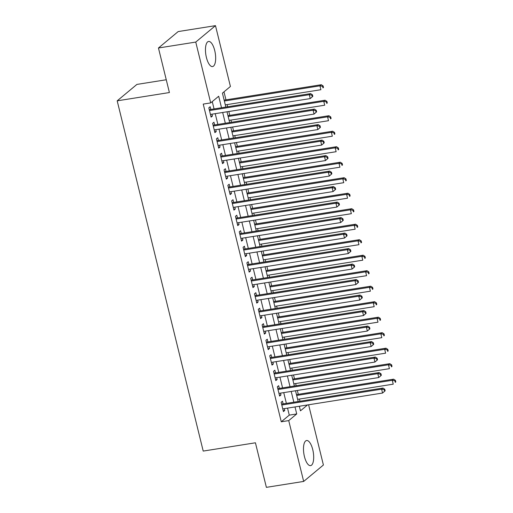 <?xml version="1.0" encoding="UTF-8"?>
<svg xmlns="http://www.w3.org/2000/svg" width="513" height="513" viewBox="0 0 513 513"><rect width="100%" height="100%" fill="white"/><g stroke="black" fill="none" stroke-linecap="round" stroke-linejoin="round"><path stroke-width="0.77" d="M304.427 456.532A12.71 4.764 -99 0 1 306.594 440.52A12.71 4.764 -99 0 1 312.744 449.612A12.71 4.764 -99 0 1 310.577 465.624A12.71 4.764 -99 0 1 304.427 456.532M206.406 57.469A12.71 4.764 -99 0 1 208.573 41.457A12.71 4.764 -99 0 1 214.723 50.543A12.71 4.764 -99 0 1 212.562 66.562A12.71 4.764 -99 0 1 206.406 57.469M166.257 79.759L136.913 84.414L117.188 100.837L203.212 451.081L255.429 442.796L266.375 487.35L303.67 481.431L288.729 420.602L296.726 413.946L295.007 406.937M117.188 100.837L169.399 92.545L158.459 47.991L178.184 31.569L215.479 25.65L230.42 86.479L222.424 93.135L225.842 107.057M299.983 401.224L299.445 399.05M298.284 394.311L297.341 390.464M296.174 385.725L295.642 383.551M294.475 378.812L293.532 374.971M292.372 370.232L291.833 368.052M290.672 363.313L289.723 359.472M288.562 354.733L288.03 352.553M286.863 347.814L285.921 343.973M284.753 339.234L284.221 337.06M283.054 332.321L282.112 328.474M280.951 323.735L280.412 321.561M279.252 316.822L278.309 312.975M277.142 308.236L276.61 306.062M275.443 301.323L274.5 297.482M273.333 292.743L272.801 290.563M271.64 285.824L270.691 281.983M269.53 277.244L268.998 275.064M267.831 270.332L266.888 266.484M265.721 261.745L265.189 259.572M264.022 254.833L263.079 250.985M261.919 246.246L261.38 244.073M260.219 239.334L259.277 235.486M258.11 230.747L257.577 228.574M256.41 223.835L255.468 219.994M254.301 215.255L253.768 213.075M252.608 208.336L251.659 204.495M250.498 199.756L249.959 197.582M248.799 192.843L247.856 188.996M246.689 184.257L246.157 182.083M244.99 177.344L244.047 173.497M242.886 168.758L242.348 166.584M241.187 161.845L240.238 158.004M239.077 153.265L238.545 151.085M237.378 146.346L236.435 142.505M235.268 137.766L234.736 135.586M233.569 130.847L232.626 127.006M231.466 122.267L230.927 120.093M229.766 115.354L228.824 111.507M227.657 106.768L227.124 104.594M225.957 99.855L223.989 91.833M308.608 404.776L323.402 465.009L303.67 481.431M283.138 403.898L282.471 401.185L281.137 402.295L283.426 411.593L284.753 410.483L284.305 408.637M279.335 388.399L278.668 385.686L277.334 386.796L279.617 396.094L280.951 394.984L280.496 393.138M275.526 372.9L274.859 370.194L273.525 371.303L275.808 380.601L277.142 379.492L276.687 377.639M271.717 357.407L271.05 354.695L269.723 355.804L272.005 365.102L273.339 363.993L272.884 362.146M267.914 341.908L267.247 339.196L265.914 340.305L268.196 349.603L269.53 348.494L269.075 346.647M264.105 326.409L263.438 323.697L262.105 324.806L264.387 334.104L265.721 332.995L265.272 331.148M260.296 310.91L259.636 308.198L258.302 309.307L260.585 318.605L261.919 317.496L261.463 315.649M256.494 295.417L255.827 292.705L254.493 293.814L256.776 303.112L258.11 302.003L257.654 300.156M252.685 279.918L252.018 277.206L250.684 278.315L252.973 287.613L254.301 286.504L253.852 284.657M248.882 264.419L248.215 261.707L246.881 262.816L249.164 272.114L250.498 271.005L250.043 269.158M245.073 248.92L244.406 246.208L243.072 247.317L245.355 256.615L246.689 255.506L246.234 253.659M241.264 233.421L240.597 230.709L239.27 231.825L241.552 241.123L242.886 240.013L242.431 238.16M237.461 217.929L236.794 215.216L235.461 216.326L237.743 225.624L239.077 224.514L238.622 222.668M233.652 202.43L232.985 199.717L231.652 200.827L233.941 210.125L235.268 209.015L234.819 207.169M229.843 186.931L229.183 184.218L227.849 185.328L230.132 194.626L231.466 193.516L231.01 191.67M226.041 171.432L225.374 168.719L224.04 169.829L226.323 179.127L227.657 178.017L227.201 176.171M222.232 155.933L221.565 153.227L220.237 154.336L222.52 163.634L223.854 162.525L223.399 160.672M218.429 140.44L217.762 137.728L216.428 138.837L218.711 148.135L220.045 147.026L219.59 145.179M214.62 124.941L213.953 122.229L212.619 123.338L214.902 132.636L216.236 131.527L215.787 129.68M299.438 406.668L300.073 406.136M221.52 107.743L218.692 96.245L210.696 102.901L203.238 104.088L281.271 421.789L289.268 415.126L287.549 408.124M286.382 403.385L283.74 392.625M282.58 387.886L279.931 377.126M278.771 372.387L276.129 361.627M274.962 356.888L272.32 346.134M271.159 341.395L268.517 330.635M267.35 325.896L264.708 315.136M263.541 310.397L260.899 299.637M259.738 294.898L257.096 284.138M255.929 279.399L253.287 268.645M252.127 263.906L249.485 253.146M248.318 248.407L245.676 237.647M244.509 232.908L241.867 222.148M240.706 217.409L238.064 206.649M236.897 201.917L234.255 191.157M233.094 186.418L230.446 175.658M229.285 170.919L226.643 160.159M225.476 155.42L222.834 144.66M221.674 139.921L219.032 129.167M217.865 124.428L215.223 113.668M214.056 108.929L212.26 101.6M210.811 109.442L210.15 106.73L208.817 107.839L211.099 117.137L212.433 116.028L211.978 114.181M158.459 47.991L195.754 42.072L215.479 25.65M281.271 421.789L288.729 420.602M210.696 102.901L195.754 42.072M293.84 402.198L291.198 391.438M290.037 386.699L287.395 375.939M286.228 371.2L283.586 360.447M282.426 355.708L279.777 344.948M278.617 340.209L275.975 329.449M274.808 324.71L272.166 313.95M271.005 309.211L268.363 298.457M267.196 293.718L264.554 282.958M263.393 278.219L260.745 267.459M259.584 262.72L256.942 251.96M255.775 247.221L253.133 236.461M251.973 231.722L249.331 220.968M248.164 216.23L245.522 205.469M244.355 200.73L241.713 189.97M240.552 185.231L237.91 174.471M236.743 169.732L234.101 158.979M232.94 154.24L230.292 143.48M229.131 138.741L226.489 127.981M225.322 123.242L222.68 112.482M299.336 406.251L300.458 410.836L307.531 404.949M227.009 111.796L229.651 122.556M230.818 127.295L233.46 138.055M234.621 142.794L237.262 153.547M238.43 158.286L241.072 169.046M242.232 173.785L244.881 184.545M246.041 189.284L248.683 200.044M249.85 204.783L252.492 215.543M253.653 220.282L256.295 231.036M257.462 235.775L260.104 246.535M261.271 251.274L263.913 262.034M265.074 266.773L267.715 277.533M268.883 282.272L271.524 293.026M272.685 297.764L275.327 308.525M276.494 313.263L279.136 324.024M280.303 328.762L282.945 339.523M284.106 344.261L286.748 355.022M287.915 359.76L290.557 370.514M291.717 375.253L294.366 386.013M295.526 390.752L298.168 401.512M289.268 415.126L296.726 413.946M210.888 116.278L212.433 116.028M214.691 131.77L216.236 131.527M218.5 147.269L220.045 147.026M222.309 162.768L223.854 162.525M226.111 178.267L227.657 178.017M229.92 193.76L231.466 193.516M233.723 209.259L235.268 209.015M237.532 224.758L239.077 224.514M241.341 240.257L242.886 240.013M245.143 255.756L246.689 255.506M248.952 271.249L250.498 271.005M252.762 286.748L254.301 286.504M256.564 302.247L258.11 302.003M260.373 317.746L261.919 317.496M264.176 333.238L265.721 332.995M267.985 348.737L269.53 348.494M271.794 364.236L273.339 363.993M275.596 379.735L277.142 379.492M279.405 395.234L280.951 394.984M283.208 410.727L284.753 410.483M312.827 96.335L312.443 94.79L311.91 95.232L312.289 96.784L312.827 96.335L310.237 98.586L210.433 114.425M312.289 96.784L310.237 98.586L309.288 94.713L310.621 93.603L209.618 109.635A1.629 1.475 -129.8 0 1 209.259 109.647M209.484 110.552L309.288 94.713L311.91 95.232M312.443 94.79L310.621 93.603M225.31 104.883L320.901 89.711L319.952 85.831L321.285 84.722L224.149 100.144M322.574 86.357L322.953 87.903L323.491 87.46L323.107 85.908L322.574 86.357L319.952 85.831L224.361 101.01M323.491 87.46L322.953 87.903M321.285 84.722L323.107 85.908M316.63 111.834L316.252 110.289L315.719 110.731L316.098 112.276L316.63 111.834L314.046 114.085L214.242 129.924M316.098 112.276L314.046 114.085L313.09 110.205L314.424 109.096L213.427 125.127A1.629 1.475 -129.8 0 1 213.062 125.14M213.286 126.051L313.09 110.205L315.719 110.731M316.252 110.289L314.424 109.096M320.439 127.333L320.054 125.781L319.522 126.23L319.907 127.775L320.439 127.333L317.848 129.577L218.044 145.423M319.907 127.775L317.848 129.577L316.899 125.704L318.233 124.595L217.236 140.626A1.629 1.475 -129.8 0 1 216.871 140.639M217.095 141.55L316.899 125.704L319.522 126.23M320.054 125.781L318.233 124.595M324.242 142.832L323.863 141.28L323.331 141.723L323.709 143.274L324.242 142.832L321.657 145.076L221.853 160.922M323.709 143.274L321.657 145.076L320.708 141.203L322.036 140.094L221.039 156.125A1.629 1.475 -129.8 0 1 220.68 156.138M220.898 157.049L320.708 141.203L323.331 141.723M323.863 141.28L322.036 140.094M328.051 158.331L327.672 156.779L327.14 157.222L327.518 158.773L328.051 158.331L325.466 160.575L225.656 176.421M327.518 158.773L325.466 160.575L324.511 156.702L325.845 155.593L224.848 171.624A1.629 1.475 -129.8 0 1 224.482 171.637M224.707 172.541L324.511 156.702L327.14 157.222M327.672 156.779L325.845 155.593M229.119 120.382L324.71 105.203L323.754 101.33L325.088 100.221L227.952 115.643M326.383 101.85L326.762 103.402L327.294 102.959L326.916 101.407L326.383 101.85L323.754 101.33L228.163 116.502M327.294 102.959L326.762 103.402M325.088 100.221L326.916 101.407M232.921 135.874L328.512 120.702L327.563 116.829L328.897 115.72L231.761 131.136M330.186 117.349L330.571 118.901L331.103 118.458L330.718 116.906L330.186 117.349L327.563 116.829L231.972 132.001M331.103 118.458L330.571 118.901M328.897 115.72L330.718 116.906M236.73 151.373L332.321 136.202L331.372 132.328L332.7 131.219L235.563 146.635M333.995 132.848L334.373 134.4L334.906 133.957L334.527 132.405L333.995 132.848L331.372 132.328L235.781 147.5M334.906 133.957L334.373 134.4M332.7 131.219L334.527 132.405M240.539 166.872L336.13 151.701L335.175 147.821L336.509 146.712L239.372 162.134M337.804 148.347L338.182 149.899L338.715 149.45L338.336 147.904L337.804 148.347L335.175 147.821L239.584 162.999M338.715 149.45L338.182 149.899M336.509 146.712L338.336 147.904M331.86 173.824L331.475 172.278L330.943 172.721L331.327 174.273L331.86 173.824L329.269 176.074L229.465 191.913M331.327 174.273L329.269 176.074L328.32 172.201L329.654 171.092L228.651 187.123A1.629 1.475 -129.8 0 1 228.291 187.13M228.516 188.04L328.32 172.201L330.943 172.721M331.475 172.278L329.654 171.092M244.342 182.371L339.933 167.193L338.984 163.32L340.318 162.211L243.181 177.633M341.607 163.846L341.985 165.391L342.524 164.949L342.139 163.397L341.607 163.846L338.984 163.32L243.393 178.492M342.524 164.949L341.985 165.391M340.318 162.211L342.139 163.397M335.662 189.323L335.284 187.777L334.752 188.22L335.13 189.765L335.662 189.323L333.078 191.573L233.274 207.412M335.13 189.765L333.078 191.573L332.123 187.694L333.456 186.585L232.46 202.616A1.629 1.475 -129.8 0 1 232.094 202.629M232.318 203.539L332.123 187.694L334.752 188.22M335.284 187.777L333.456 186.585M248.151 197.864L343.742 182.692L342.787 178.819L344.12 177.71L246.984 193.125M345.416 179.338L345.794 180.89L346.326 180.448L345.948 178.896L345.416 179.338L342.787 178.819L247.195 193.991M346.326 180.448L345.794 180.89M344.12 177.71L345.948 178.896M339.471 204.822L339.093 203.27L338.554 203.719L338.939 205.264L339.471 204.822L336.881 207.066L237.077 222.911M338.939 205.264L336.881 207.066L335.932 203.193L337.265 202.084L236.269 218.115A1.629 1.475 -129.8 0 1 235.903 218.128M236.127 219.038L335.932 203.193L338.554 203.719M339.093 203.27L337.265 202.084M251.954 213.363L347.545 198.191L346.596 194.318L347.929 193.209L250.793 208.624M349.218 194.837L349.603 196.389L350.135 195.947L349.757 194.395L349.218 194.837L346.596 194.318L251.004 209.49M350.135 195.947L349.603 196.389M347.929 193.209L349.757 194.395M343.28 220.321L342.896 218.769L342.363 219.211L342.742 220.763L343.28 220.321L340.69 222.565L240.886 238.41M342.742 220.763L340.69 222.565L339.741 218.692L341.074 217.583L240.071 233.614A1.629 1.475 -129.8 0 1 239.712 233.627M239.93 234.531L339.741 218.692L342.363 219.211M342.896 218.769L341.074 217.583M255.763 228.862L351.354 213.69L350.405 209.817L351.738 208.708L254.602 224.123M353.027 210.336L353.406 211.888L353.938 211.439L353.56 209.894L353.027 210.336L350.405 209.817L254.814 224.989M353.938 211.439L353.406 211.888M351.738 208.708L353.56 209.894M347.083 235.82L346.705 234.268L346.172 234.71L346.551 236.262L347.083 235.82L344.499 238.064L244.695 253.903M346.551 236.262L344.499 238.064L343.543 234.191L344.877 233.082L243.88 249.113A1.629 1.475 -129.8 0 1 243.515 249.126M243.739 250.03L343.543 234.191L346.172 234.71M346.705 234.268L344.877 233.082M259.572 244.361L355.163 229.189L354.207 225.31L355.541 224.2L258.405 239.622M356.836 225.835L357.215 227.381L357.747 226.938L357.369 225.393L356.836 225.835L354.207 225.31L258.616 240.488M357.747 226.938L357.215 227.381M355.541 224.2L357.369 225.393M350.892 251.312L350.507 249.767L349.975 250.209L350.36 251.761L350.892 251.312L348.301 253.563L248.497 269.402M350.36 251.761L348.301 253.563L347.352 249.69L348.686 248.574L247.683 264.612A1.629 1.475 -129.8 0 1 247.324 264.618M247.548 265.529L347.352 249.69L349.975 250.209M350.507 249.767L348.686 248.574M263.374 259.86L358.965 244.682L358.016 240.809L359.35 239.699L262.214 255.121M360.639 241.334L361.024 242.88L361.556 242.437L361.171 240.886L360.639 241.334L358.016 240.809L262.425 255.981M361.556 242.437L361.024 242.88M359.35 239.699L361.171 240.886M354.695 266.811L354.316 265.259L353.784 265.708L354.162 267.254L354.695 266.811L352.11 269.056L252.306 284.901M354.162 267.254L352.11 269.056L351.161 265.183L352.489 264.073L251.492 280.104A1.629 1.475 -129.8 0 1 251.133 280.117M251.351 281.028L351.161 265.183L353.784 265.708M354.316 265.259L352.489 264.073M267.183 275.353L362.774 260.181L361.825 256.308L363.153 255.198L266.016 270.614M364.448 256.827L364.826 258.379L365.359 257.936L364.98 256.385L364.448 256.827L361.825 256.308L266.228 271.48M365.359 257.936L364.826 258.379M363.153 255.198L364.98 256.385M358.504 282.31L358.125 280.758L357.587 281.201L357.971 282.753L358.504 282.31L355.919 284.555L256.109 300.4M357.971 282.753L355.919 284.555L354.964 280.682L356.298 279.572L255.301 295.603A1.629 1.475 -129.8 0 1 254.935 295.616M255.16 296.527L354.964 280.682L357.587 281.201M358.125 280.758L356.298 279.572M270.992 290.852L366.583 275.68L365.628 271.807L366.962 270.697L269.825 286.113M368.251 272.326L368.635 273.878L369.168 273.435L368.789 271.884L368.251 272.326L365.628 271.807L270.037 286.979M369.168 273.435L368.635 273.878M366.962 270.697L368.789 271.884M362.313 297.809L361.928 296.257L361.396 296.7L361.774 298.252L362.313 297.809L359.722 300.054L259.918 315.899M361.774 298.252L359.722 300.054L358.773 296.181L360.107 295.071L259.103 311.102A1.629 1.475 -129.8 0 1 258.744 311.115M258.969 312.019L358.773 296.181L361.396 296.7M361.928 296.257L360.107 295.071M366.115 313.302L365.737 311.757L365.205 312.199L365.583 313.751L366.115 313.302L363.531 315.553L263.727 331.392M365.583 313.751L363.531 315.553L362.576 311.68L363.909 310.57L262.913 326.601A1.629 1.475 -129.8 0 1 262.547 326.614M262.771 327.518L362.576 311.68L365.205 312.199M365.737 311.757L363.909 310.57M369.924 328.801L369.54 327.256L369.007 327.698L369.392 329.243L369.924 328.801L367.334 331.052L267.529 346.891M369.392 329.243L367.334 331.052L366.385 327.172L367.718 326.063L266.722 342.094A1.629 1.475 -129.8 0 1 266.356 342.107M266.58 343.017L366.385 327.172L369.007 327.698M369.54 327.256L367.718 326.063M373.727 344.3L373.349 342.748L372.816 343.197L373.195 344.742L373.727 344.3L371.143 346.544L271.339 362.39M373.195 344.742L371.143 346.544L370.194 342.671L371.527 341.562L270.524 357.593A1.629 1.475 -129.8 0 1 270.165 357.606M270.383 358.516L370.194 342.671L372.816 343.197M373.349 342.748L371.527 341.562M377.536 359.799L377.158 358.247L376.625 358.69L377.004 360.241L377.536 359.799L374.952 362.043L275.141 377.889M377.004 360.241L374.952 362.043L373.996 358.17L375.33 357.061L274.333 373.092A1.629 1.475 -129.8 0 1 273.968 373.105M274.192 374.009L373.996 358.17L376.625 358.69M377.158 358.247L375.33 357.061M381.345 375.298L380.96 373.746L380.428 374.189L380.813 375.74L381.345 375.298L378.754 377.542L278.95 393.381M380.813 375.74L378.754 377.542L377.805 373.669L379.139 372.56L278.136 388.591A1.629 1.475 -129.8 0 1 277.777 388.604M278.001 389.508L377.805 373.669L380.428 374.189M380.96 373.746L379.139 372.56M385.148 390.791L384.769 389.245L384.237 389.688L384.615 391.239L385.148 390.791L382.563 393.041L282.759 408.88M384.615 391.239L382.563 393.041L381.608 389.168L382.942 388.059L281.945 404.09A1.629 1.475 -129.8 0 1 281.586 404.097M281.804 405.007L381.608 389.168L384.237 389.688M384.769 389.245L382.942 388.059M274.795 306.351L370.386 291.179L369.437 287.306L370.771 286.196L273.634 301.612M372.06 287.825L372.438 289.377L372.977 288.928L372.592 287.383L372.06 287.825L369.437 287.306L273.846 302.478M372.977 288.928L372.438 289.377M370.771 286.196L372.592 287.383M278.604 321.85L374.195 306.678L373.24 302.798L374.573 301.689L277.437 317.111M375.869 303.324L376.247 304.869L376.779 304.427L376.401 302.875L375.869 303.324L373.24 302.798L277.648 317.977M376.779 304.427L376.247 304.869M374.573 301.689L376.401 302.875M282.406 337.342L377.998 322.17L377.049 318.297L378.382 317.188L281.246 332.61M379.671 318.817L380.056 320.368L380.588 319.926L380.204 318.374L379.671 318.817L377.049 318.297L281.457 333.469M380.588 319.926L380.056 320.368M378.382 317.188L380.204 318.374M286.216 352.841L381.807 337.669L380.858 333.796L382.185 332.687L285.048 348.103M383.48 334.316L383.859 335.868L384.391 335.425L384.013 333.873L383.48 334.316L380.858 333.796L285.266 348.968M384.391 335.425L383.859 335.868M382.185 332.687L384.013 333.873M290.025 368.34L385.616 353.168L384.66 349.295L385.994 348.186L288.857 363.602M387.289 349.815L387.668 351.367L388.2 350.918L387.822 349.372L387.289 349.815L384.66 349.295L289.069 364.467M388.2 350.918L387.668 351.367M385.994 348.186L387.822 349.372M293.827 383.839L389.418 368.667L388.469 364.788L389.803 363.679L292.666 379.101M391.092 365.314L391.477 366.859L392.009 366.417L391.624 364.871L391.092 365.314L388.469 364.788L292.878 379.966M392.009 366.417L391.477 366.859M389.803 363.679L391.624 364.871M297.636 399.338L393.227 384.16L392.272 380.287L393.606 379.178L296.469 394.6M394.901 380.813L395.279 382.358L395.812 381.916L395.433 380.364L394.901 380.813L392.272 380.287L296.681 395.459M395.812 381.916L395.279 382.358M393.606 379.178L395.433 380.364"/></g></svg>
